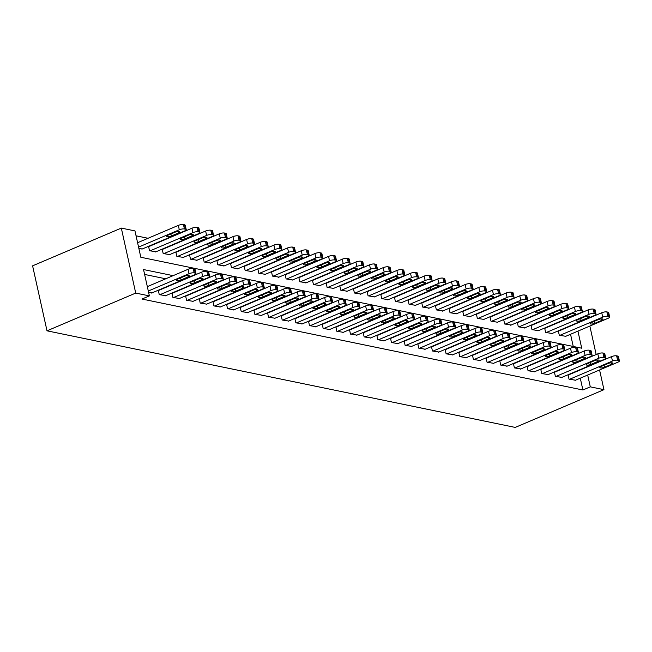 <?xml version="1.0" encoding="UTF-8"?>
<svg xmlns="http://www.w3.org/2000/svg" width="652" height="652" viewBox="0 0 652 652"><rect width="100%" height="100%" fill="white"/><g stroke="black" fill="none" stroke-linecap="round" stroke-linejoin="round"><path stroke-width="0.98" d="M578.267 322.357L578.862 322.471M577.933 331.126L581.723 348.209L140.816 257.255L134.972 230.906L121.313 228.094L32.6 265.837L47.009 330.825L515.235 427.419L603.948 389.668L590.288 386.848L587.672 375.039M557.81 322.805L557.216 322.683M544.151 319.985L543.556 319.863M530.492 317.165L529.897 317.043M516.832 314.354L516.245 314.231M503.173 311.534L502.586 311.411M489.513 308.714L488.927 308.592M475.854 305.894L475.267 305.78M462.195 303.082L461.608 302.96M448.535 300.262L447.948 300.14M434.876 297.442L434.289 297.32M421.216 294.631L420.63 294.508M407.557 291.811L406.97 291.688M393.898 288.991L393.311 288.869M380.238 286.171L379.651 286.049M366.579 283.359L365.992 283.237M352.928 280.539L352.333 280.417M339.268 277.719L338.673 277.597M325.609 274.899L325.014 274.785M311.949 272.088L311.354 271.965M298.29 269.268L297.695 269.146M284.631 266.448L284.036 266.326M270.971 263.636L270.376 263.514M257.312 260.816L256.725 260.694M243.652 257.996L243.066 257.874M229.993 255.177L229.406 255.062M216.334 252.365L215.747 252.242M202.674 249.545L202.087 249.423M189.015 246.725L188.428 246.603M175.355 243.913L174.769 243.791M161.696 241.093L161.109 240.971M148.037 238.273L136.056 235.804M573.247 346.457L570.541 334.272M138.876 248.534L142.348 248.95M149.096 246.456L148.55 246.342L149.528 250.735L156.007 251.77M162.755 249.268L162.209 249.162L163.179 253.547L169.667 254.59M176.415 252.088L175.869 251.974L176.839 256.366L183.326 257.401M190.074 254.908L189.528 254.793L190.498 259.186L196.985 260.221M203.734 257.727L203.188 257.613L204.157 262.006L210.645 263.041M217.393 260.539L216.847 260.433L217.817 264.818L224.304 265.861M231.052 263.359L230.506 263.245L231.476 267.638L237.964 268.673M244.712 266.179L244.166 266.065L245.136 270.458L251.623 271.493M258.371 268.999L257.825 268.885L258.795 273.269L265.282 274.313M272.031 271.811L271.485 271.697L272.454 276.089L278.942 277.124M285.69 274.631L285.144 274.516L286.114 278.909L292.601 279.944M299.349 277.45L298.803 277.336L299.773 281.729L306.261 282.764M313.009 280.262L312.455 280.156L313.433 284.541L319.92 285.584M326.66 283.082L326.114 282.968L327.092 287.361L333.579 288.396M340.32 285.902L339.773 285.788L340.752 290.181L347.239 291.216M353.979 288.722L353.433 288.608L354.411 293.001L360.898 294.036M367.638 291.534L367.092 291.42L368.07 295.812L374.558 296.856M381.298 294.354L380.752 294.239L381.73 298.632L388.217 299.667M394.957 297.173L394.411 297.059L395.389 301.452L401.868 302.487M408.617 299.985L408.07 299.879L409.048 304.264L415.528 305.307M422.276 302.805L421.73 302.691L422.7 307.084L429.187 308.119M435.935 305.625L435.389 305.511L436.359 309.904L442.847 310.939M449.595 308.445L449.049 308.331L450.019 312.724L456.506 313.759M463.254 311.257L462.708 311.151L463.678 315.535L470.165 316.579M476.914 314.077L476.367 313.962L477.337 318.355L483.825 319.39M490.573 316.896L490.027 316.782L490.997 321.175L497.484 322.21M504.232 319.716L503.686 319.602L504.656 323.987L511.144 325.03M517.892 322.528L517.346 322.414L518.316 326.807L524.803 327.842M531.551 325.348L531.005 325.234L531.975 329.627L538.462 330.662M545.211 328.168L544.664 328.054L545.634 332.447L552.122 333.482M558.87 330.98L558.324 330.874L559.294 335.258L565.781 336.302M173.122 275.649L143.538 269.553L149.381 295.894L141.989 299.04L582.896 389.994L580.28 378.184M575.504 363.327L574.909 363.205M561.845 360.507L561.25 360.385M548.185 357.695L547.59 357.573M534.526 354.875L533.931 354.753M520.866 352.056L520.28 351.933M507.207 349.236L506.62 349.122M493.548 346.424L492.961 346.302M479.888 343.604L479.301 343.482M466.229 340.784L465.642 340.662M452.569 337.972L451.983 337.85M438.91 335.152L438.323 335.03M425.251 332.333L424.664 332.21M411.591 329.513L411.005 329.39M397.932 326.701L397.345 326.579M384.272 323.881L383.686 323.759M370.613 321.061L370.026 320.939M356.962 318.249L356.367 318.127M343.302 315.429L342.707 315.307M329.643 312.61L329.048 312.487M315.984 309.79L315.389 309.667M302.324 306.978L301.729 306.856M288.665 304.158L288.07 304.036M275.005 301.338L274.41 301.216M261.346 298.518L260.759 298.404M247.687 295.706L247.1 295.584M234.027 292.887L233.44 292.764M220.368 290.067L219.781 289.944M206.708 287.255L206.122 287.133M193.049 284.435L192.462 284.313M179.39 281.615L178.803 281.493M165.73 278.795L144.622 274.443M148.615 292.446L152.087 292.862M158.835 290.368L158.289 290.254L159.259 294.647L165.747 295.682M172.495 293.18L171.949 293.074L172.919 297.459L179.406 298.502M186.146 296L185.6 295.886L186.578 300.279L193.065 301.314M199.805 298.82L199.259 298.706L200.237 303.098L206.725 304.134M213.465 301.632L212.919 301.526L213.897 305.91L220.384 306.953M227.124 304.451L226.578 304.337L227.556 308.73L234.044 309.765M240.784 307.271L240.238 307.157L241.216 311.55L247.703 312.585M254.443 310.091L253.897 309.977L254.875 314.37L261.362 315.405M268.102 312.903L267.556 312.797L268.534 317.182L275.014 318.225M281.762 315.723L281.216 315.609L282.194 320.002L288.673 321.037M295.421 318.543L294.875 318.429L295.845 322.822L302.332 323.857M309.081 321.363L308.535 321.249L309.504 325.641L315.992 326.676M322.74 324.174L322.194 324.06L323.164 328.453L329.651 329.488M336.399 326.994L335.853 326.88L336.823 331.273L343.311 332.308M350.059 329.814L349.513 329.7L350.483 334.093L356.97 335.128M363.718 332.626L363.172 332.52L364.142 336.905L370.629 337.948M377.378 335.446L376.832 335.332L377.801 339.725L384.289 340.76M391.037 338.266L390.491 338.152L391.461 342.544L397.948 343.58M404.696 341.086L404.15 340.972L405.12 345.364L411.608 346.399M418.356 343.897L417.81 343.783L418.78 348.176L425.267 349.219M432.015 346.717L431.469 346.603L432.439 350.996L438.926 352.031M445.666 349.537L445.12 349.423L446.098 353.816L452.586 354.851M459.326 352.349L458.78 352.243L459.758 356.628L466.245 357.671M472.985 355.169L472.439 355.055L473.417 359.448L479.905 360.483M486.645 357.989L486.099 357.875L487.077 362.267L493.564 363.303M500.304 360.809L499.758 360.695L500.736 365.087L507.223 366.122M513.963 363.62L513.417 363.514L514.395 367.899L520.883 368.942M527.623 366.44L527.077 366.326L528.055 370.719L534.534 371.754M541.282 369.26L540.736 369.146L541.714 373.539L548.193 374.574M554.942 372.08L554.396 371.966L555.365 376.359L561.853 377.394M568.601 374.892L568.055 374.778L569.025 379.171L575.512 380.206M582.896 389.994L590.288 386.848M149.381 295.894L135.722 293.082L47.009 330.825M603.948 389.668L599.579 369.969M596.164 354.533L589.848 326.057M121.313 228.094L135.722 293.082M582.896 360.181L582.301 360.059M569.237 357.361L568.642 357.239M555.577 354.549L554.991 354.427M541.918 351.73L541.331 351.607M528.259 348.91L527.672 348.787M514.599 346.09L514.012 345.976M500.94 343.278L500.353 343.156M487.28 340.458L486.694 340.336M473.621 337.638L473.034 337.516M459.962 334.826L459.375 334.704M446.302 332.007L445.715 331.884M432.643 329.187L432.056 329.064M418.983 326.367L418.397 326.244M405.324 323.555L404.737 323.433M391.673 320.735L391.078 320.613M378.013 317.915L377.418 317.793M364.354 315.103L363.759 314.981M350.695 312.284L350.1 312.161M337.035 309.464L336.44 309.341M323.376 306.644L322.781 306.522M309.716 303.832L309.121 303.71M296.057 301.012L295.47 300.89M282.397 298.192L281.811 298.07M268.738 295.372L268.151 295.258M255.079 292.561L254.492 292.438M241.419 289.741L240.832 289.618M227.76 286.921L227.173 286.798M214.1 284.109L213.514 283.987M200.441 281.289L199.854 281.167M186.782 278.469L186.195 278.347M148.297 291.02L189.023 273.693A3.757 1.084 167.5 0 1 194.166 272.886L195.258 273.106A3.757 1.084 167.5 0 1 195.975 273.555A3.757 1.084 167.5 0 1 194.492 274.818L151.606 293.066M195.975 273.555L194.997 269.162A3.757 1.084 -12.5 0 0 194.288 268.722L193.196 268.494A3.757 1.084 -12.5 0 0 188.053 269.3L147.328 286.635M184.687 276.163A3.007 0.872 -12.5 0 1 187.67 275.462A3.007 0.872 -12.5 0 1 189.365 275.869A3.007 0.872 -12.5 0 1 188.183 276.88L181.085 279.904A3.007 0.872 -12.5 0 1 178.094 280.596A3.007 0.872 -12.5 0 1 176.399 280.189A3.007 0.872 -12.5 0 1 177.588 279.178L184.687 276.163M138.566 247.108L179.292 229.781A3.757 1.084 167.5 0 1 184.434 228.974L185.527 229.202A3.757 1.084 167.5 0 1 186.236 229.643A3.757 1.084 167.5 0 1 184.752 230.906L141.875 249.154M137.588 242.723L178.314 225.388A3.757 1.084 -12.5 0 1 183.456 224.581L184.549 224.81A3.757 1.084 -12.5 0 1 185.266 225.25L186.236 229.643M174.948 232.251L167.849 235.266A3.007 0.872 167.5 0 0 166.667 236.285A3.007 0.872 167.5 0 0 168.363 236.684A3.007 0.872 167.5 0 0 171.354 235.991L178.444 232.968A3.007 0.872 167.5 0 0 179.634 231.957A3.007 0.872 167.5 0 0 177.939 231.55A3.007 0.872 167.5 0 0 174.948 232.251M159.805 294.753L202.682 276.513A3.757 1.084 167.5 0 1 207.825 275.706L208.917 275.926A3.757 1.084 167.5 0 1 209.634 276.375A3.757 1.084 167.5 0 1 208.143 277.638L165.266 295.886M209.634 276.375L208.656 271.982A3.757 1.084 -12.5 0 0 207.947 271.534L206.855 271.313A3.757 1.084 -12.5 0 0 201.712 272.12L158.355 290.564M198.347 278.974A3.007 0.872 -12.5 0 1 201.329 278.282A3.007 0.872 -12.5 0 1 203.025 278.689A3.007 0.872 -12.5 0 1 201.843 279.7L194.744 282.715A3.007 0.872 -12.5 0 1 191.753 283.416A3.007 0.872 -12.5 0 1 190.058 283.009A3.007 0.872 -12.5 0 1 191.248 281.998L198.347 278.974M173.465 297.573L216.342 279.325A3.757 1.084 167.5 0 1 221.484 278.518L222.577 278.746A3.757 1.084 167.5 0 1 223.294 279.195A3.757 1.084 167.5 0 1 221.802 280.458L178.925 298.697M223.294 279.195L222.316 274.802A3.757 1.084 -12.5 0 0 221.607 274.353L220.515 274.125A3.757 1.084 -12.5 0 0 215.372 274.94L172.014 293.384M212.006 281.794A3.007 0.872 -12.5 0 1 214.989 281.102A3.007 0.872 -12.5 0 1 216.684 281.509A3.007 0.872 -12.5 0 1 215.502 282.52L208.404 285.535A3.007 0.872 -12.5 0 1 205.413 286.236A3.007 0.872 -12.5 0 1 203.717 285.829A3.007 0.872 -12.5 0 1 204.907 284.818L212.006 281.794M187.124 300.393L230.001 282.145A3.757 1.084 167.5 0 1 235.144 281.338L236.236 281.566A3.757 1.084 167.5 0 1 236.945 282.006A3.757 1.084 167.5 0 1 235.462 283.27L192.584 301.517M236.945 282.006L235.975 277.613A3.757 1.084 -12.5 0 0 235.266 277.173L234.174 276.945A3.757 1.084 -12.5 0 0 229.031 277.752L185.673 296.204M225.665 284.614A3.007 0.872 -12.5 0 1 228.648 283.913A3.007 0.872 -12.5 0 1 230.343 284.321A3.007 0.872 -12.5 0 1 229.162 285.332L222.063 288.355A3.007 0.872 -12.5 0 1 219.072 289.048A3.007 0.872 -12.5 0 1 217.377 288.649A3.007 0.872 -12.5 0 1 218.567 287.63L225.665 284.614M150.074 250.849L192.951 232.601A3.757 1.084 167.5 0 1 198.094 231.794L199.186 232.014A3.757 1.084 167.5 0 1 199.895 232.462A3.757 1.084 167.5 0 1 198.412 233.726L155.535 251.974M148.623 246.66L191.973 228.208A3.757 1.084 -12.5 0 1 197.116 227.401L198.208 227.63A3.757 1.084 -12.5 0 1 198.925 228.07L199.895 232.462M188.607 235.07L181.509 238.086A3.007 0.872 167.5 0 0 180.327 239.097A3.007 0.872 167.5 0 0 182.022 239.504A3.007 0.872 167.5 0 0 185.005 238.811L192.104 235.788A3.007 0.872 167.5 0 0 193.294 234.777A3.007 0.872 167.5 0 0 191.598 234.37A3.007 0.872 167.5 0 0 188.607 235.07M163.733 253.661L206.611 235.421A3.757 1.084 167.5 0 1 211.753 234.606L212.845 234.834A3.757 1.084 167.5 0 1 213.554 235.282A3.757 1.084 167.5 0 1 212.071 236.546L169.194 254.793M162.283 249.471L205.633 231.028A3.757 1.084 -12.5 0 1 210.775 230.221L211.867 230.441A3.757 1.084 -12.5 0 1 212.585 230.889L213.554 235.282M202.267 237.882L195.168 240.906A3.007 0.872 167.5 0 0 193.986 241.916A3.007 0.872 167.5 0 0 195.681 242.324A3.007 0.872 167.5 0 0 198.664 241.623L205.763 238.608A3.007 0.872 167.5 0 0 206.953 237.597A3.007 0.872 167.5 0 0 205.258 237.189A3.007 0.872 167.5 0 0 202.267 237.882M177.385 256.48L220.27 238.233A3.757 1.084 167.5 0 1 225.413 237.426L226.505 237.654A3.757 1.084 167.5 0 1 227.214 238.094A3.757 1.084 167.5 0 1 225.731 239.365L182.853 257.605M175.942 252.291L219.292 233.84A3.757 1.084 -12.5 0 1 224.435 233.033L225.527 233.261A3.757 1.084 -12.5 0 1 226.244 233.709L227.214 238.094M215.926 240.702L208.827 243.726A3.007 0.872 167.5 0 0 207.646 244.736A3.007 0.872 167.5 0 0 209.341 245.136A3.007 0.872 167.5 0 0 212.324 244.443L219.422 241.427A3.007 0.872 167.5 0 0 220.612 240.409A3.007 0.872 167.5 0 0 218.917 240.009A3.007 0.872 167.5 0 0 215.926 240.702M200.783 303.213L243.661 284.965A3.757 1.084 167.5 0 1 248.803 284.158L249.895 284.378A3.757 1.084 167.5 0 1 250.604 284.826A3.757 1.084 167.5 0 1 249.121 286.089L206.244 304.337M250.604 284.826L249.635 280.433A3.757 1.084 -12.5 0 0 248.925 279.993L247.825 279.765A3.757 1.084 -12.5 0 0 242.691 280.572L199.333 299.023M239.325 287.434A3.007 0.872 -12.5 0 1 242.308 286.733A3.007 0.872 -12.5 0 1 244.003 287.141A3.007 0.872 -12.5 0 1 242.821 288.151L235.722 291.175A3.007 0.872 -12.5 0 1 232.731 291.868A3.007 0.872 -12.5 0 1 231.036 291.46A3.007 0.872 -12.5 0 1 232.226 290.45L239.325 287.434M191.044 259.3L233.921 241.053A3.757 1.084 167.5 0 1 239.064 240.246L240.164 240.474A3.757 1.084 167.5 0 1 240.873 240.914A3.757 1.084 167.5 0 1 239.39 242.177L196.513 260.425M189.602 255.111L232.951 236.66A3.757 1.084 -12.5 0 1 238.094 235.853L239.186 236.081A3.757 1.084 -12.5 0 1 239.903 236.521L240.873 240.914M229.585 243.522L222.487 246.537A3.007 0.872 167.5 0 0 221.305 247.548A3.007 0.872 167.5 0 0 223 247.956A3.007 0.872 167.5 0 0 225.983 247.263L233.082 244.239A3.007 0.872 167.5 0 0 234.272 243.229A3.007 0.872 167.5 0 0 232.577 242.821A3.007 0.872 167.5 0 0 229.585 243.522M214.443 306.024L257.32 287.785A3.757 1.084 167.5 0 1 262.463 286.97L263.555 287.198A3.757 1.084 167.5 0 1 264.264 287.646A3.757 1.084 167.5 0 1 262.78 288.909L219.903 307.157M264.264 287.646L263.294 283.253A3.757 1.084 -12.5 0 0 262.585 282.805L261.485 282.585A3.757 1.084 -12.5 0 0 256.342 283.392L212.992 301.835M252.976 290.246A3.007 0.872 -12.5 0 1 255.967 289.553A3.007 0.872 -12.5 0 1 257.662 289.961A3.007 0.872 -12.5 0 1 256.48 290.971L249.382 293.987A3.007 0.872 -12.5 0 1 246.391 294.688A3.007 0.872 -12.5 0 1 244.696 294.28A3.007 0.872 -12.5 0 1 245.885 293.27L252.976 290.246M204.704 262.112L247.581 243.872A3.757 1.084 167.5 0 1 252.723 243.066L253.815 243.286A3.757 1.084 167.5 0 1 254.533 243.734A3.757 1.084 167.5 0 1 253.049 244.997L210.172 263.245M203.253 257.931L246.611 239.48A3.757 1.084 -12.5 0 1 251.753 238.673L252.846 238.893A3.757 1.084 -12.5 0 1 253.555 239.341L254.533 243.734M243.245 246.334L236.146 249.357A3.007 0.872 167.5 0 0 234.964 250.368A3.007 0.872 167.5 0 0 236.66 250.775A3.007 0.872 167.5 0 0 239.643 250.083L246.741 247.059A3.007 0.872 167.5 0 0 247.931 246.048A3.007 0.872 167.5 0 0 246.236 245.641A3.007 0.872 167.5 0 0 243.245 246.334M228.102 308.844L270.979 290.596A3.757 1.084 167.5 0 1 276.122 289.79L277.214 290.018A3.757 1.084 167.5 0 1 277.923 290.458A3.757 1.084 167.5 0 1 276.44 291.729L233.563 309.969M277.923 290.458L276.953 286.073A3.757 1.084 -12.5 0 0 276.236 285.625L275.144 285.397A3.757 1.084 -12.5 0 0 270.001 286.204L226.651 304.655M266.635 293.066A3.007 0.872 -12.5 0 1 269.626 292.373A3.007 0.872 -12.5 0 1 271.322 292.772A3.007 0.872 -12.5 0 1 270.132 293.791L263.041 296.807A3.007 0.872 -12.5 0 1 260.05 297.499A3.007 0.872 -12.5 0 1 258.355 297.1A3.007 0.872 -12.5 0 1 259.545 296.089L266.635 293.066M241.762 311.664L284.639 293.416A3.757 1.084 167.5 0 1 289.781 292.609L290.873 292.838A3.757 1.084 167.5 0 1 291.583 293.278A3.757 1.084 167.5 0 1 290.099 294.541L247.222 312.789M291.583 293.278L290.613 288.885A3.757 1.084 -12.5 0 0 289.895 288.445L288.803 288.217A3.757 1.084 -12.5 0 0 283.661 289.023L240.311 307.475M280.295 295.886A3.007 0.872 -12.5 0 1 283.286 295.185A3.007 0.872 -12.5 0 1 284.981 295.592A3.007 0.872 -12.5 0 1 283.791 296.603L276.701 299.627A3.007 0.872 -12.5 0 1 273.71 300.319A3.007 0.872 -12.5 0 1 272.014 299.912A3.007 0.872 -12.5 0 1 273.204 298.901L280.295 295.886M255.421 314.476L298.298 296.236A3.757 1.084 167.5 0 1 303.441 295.429L304.533 295.649A3.757 1.084 167.5 0 1 305.242 296.098A3.757 1.084 167.5 0 1 303.759 297.361L260.882 315.609M305.242 296.098L304.272 291.705A3.757 1.084 -12.5 0 0 303.555 291.257L302.463 291.036A3.757 1.084 -12.5 0 0 297.32 291.843L253.97 310.295M293.954 298.697A3.007 0.872 -12.5 0 1 296.945 298.005A3.007 0.872 -12.5 0 1 298.64 298.412A3.007 0.872 -12.5 0 1 297.451 299.423L290.36 302.447A3.007 0.872 -12.5 0 1 287.369 303.139A3.007 0.872 -12.5 0 1 285.674 302.732A3.007 0.872 -12.5 0 1 286.864 301.721L293.954 298.697M269.08 317.296L311.958 299.048A3.757 1.084 167.5 0 1 317.1 298.241L318.192 298.469A3.757 1.084 167.5 0 1 318.901 298.918A3.757 1.084 167.5 0 1 317.418 300.181L274.541 318.42M318.901 298.918L317.931 294.525A3.757 1.084 -12.5 0 0 317.214 294.076L316.122 293.856A3.757 1.084 -12.5 0 0 310.98 294.663L267.63 313.107M307.614 301.517A3.007 0.872 -12.5 0 1 310.605 300.825A3.007 0.872 -12.5 0 1 312.3 301.232A3.007 0.872 -12.5 0 1 311.11 302.243L304.019 305.258A3.007 0.872 -12.5 0 1 301.028 305.959A3.007 0.872 -12.5 0 1 299.333 305.552A3.007 0.872 -12.5 0 1 300.515 304.541L307.614 301.517M218.363 264.932L261.24 246.684A3.757 1.084 167.5 0 1 266.383 245.877L267.475 246.106A3.757 1.084 167.5 0 1 268.192 246.554A3.757 1.084 167.5 0 1 266.709 247.817L223.832 266.057M216.912 260.743L260.27 242.299A3.757 1.084 -12.5 0 1 265.413 241.493L266.505 241.713A3.757 1.084 -12.5 0 1 267.214 242.161L268.192 246.554M256.904 249.154L249.806 252.177A3.007 0.872 167.5 0 0 248.616 253.188A3.007 0.872 167.5 0 0 250.319 253.595A3.007 0.872 167.5 0 0 253.302 252.894L260.401 249.879A3.007 0.872 167.5 0 0 261.591 248.868A3.007 0.872 167.5 0 0 259.895 248.461A3.007 0.872 167.5 0 0 256.904 249.154M232.022 267.752L274.899 249.504A3.757 1.084 167.5 0 1 280.042 248.697L281.134 248.925A3.757 1.084 167.5 0 1 281.851 249.366A3.757 1.084 167.5 0 1 280.368 250.629L237.491 268.877M230.572 263.563L273.93 245.111A3.757 1.084 -12.5 0 1 279.072 244.304L280.164 244.533A3.757 1.084 -12.5 0 1 280.873 244.973L281.851 249.366M270.564 251.974L263.465 254.989A3.007 0.872 167.5 0 0 262.275 256.008A3.007 0.872 167.5 0 0 263.97 256.407A3.007 0.872 167.5 0 0 266.961 255.714L274.06 252.691A3.007 0.872 167.5 0 0 275.25 251.68A3.007 0.872 167.5 0 0 273.555 251.281A3.007 0.872 167.5 0 0 270.564 251.974M245.682 270.572L288.559 252.324A3.757 1.084 167.5 0 1 293.702 251.517L294.794 251.737A3.757 1.084 167.5 0 1 295.511 252.185A3.757 1.084 167.5 0 1 294.028 253.449L251.15 271.697M244.231 266.383L287.589 247.931A3.757 1.084 -12.5 0 1 292.732 247.124L293.824 247.352A3.757 1.084 -12.5 0 1 294.533 247.793L295.511 252.185M284.223 254.793L277.124 257.809A3.007 0.872 167.5 0 0 275.935 258.82A3.007 0.872 167.5 0 0 277.63 259.227A3.007 0.872 167.5 0 0 280.621 258.534L287.719 255.511A3.007 0.872 167.5 0 0 288.909 254.5A3.007 0.872 167.5 0 0 287.214 254.093A3.007 0.872 167.5 0 0 284.223 254.793M259.341 273.384L302.218 255.144A3.757 1.084 167.5 0 1 307.361 254.329L308.453 254.557A3.757 1.084 167.5 0 1 309.17 255.005A3.757 1.084 167.5 0 1 307.687 256.269L264.81 274.516M257.89 269.195L301.248 250.751A3.757 1.084 -12.5 0 1 306.391 249.944L307.483 250.164A3.757 1.084 -12.5 0 1 308.192 250.612L309.17 255.005M297.882 257.605L290.784 260.629A3.007 0.872 167.5 0 0 289.594 261.639A3.007 0.872 167.5 0 0 291.289 262.047A3.007 0.872 167.5 0 0 294.28 261.346L301.379 258.331A3.007 0.872 167.5 0 0 302.569 257.32A3.007 0.872 167.5 0 0 300.865 256.912A3.007 0.872 167.5 0 0 297.882 257.605M282.74 320.116L325.617 301.868A3.757 1.084 167.5 0 1 330.76 301.061L331.852 301.289A3.757 1.084 167.5 0 1 332.561 301.729A3.757 1.084 167.5 0 1 331.077 302.993L288.2 321.24M332.561 301.729L331.591 297.336A3.757 1.084 -12.5 0 0 330.874 296.896L329.782 296.668A3.757 1.084 -12.5 0 0 324.639 297.475L281.289 315.927M321.273 304.337A3.007 0.872 -12.5 0 1 324.264 303.645A3.007 0.872 -12.5 0 1 325.959 304.044A3.007 0.872 -12.5 0 1 324.769 305.054L317.671 308.078A3.007 0.872 -12.5 0 1 314.688 308.771A3.007 0.872 -12.5 0 1 312.993 308.372A3.007 0.872 -12.5 0 1 314.174 307.353L321.273 304.337M273.001 276.203L315.878 257.956A3.757 1.084 167.5 0 1 321.02 257.149L322.112 257.377A3.757 1.084 167.5 0 1 322.83 257.817A3.757 1.084 167.5 0 1 321.346 259.088L278.461 277.328M271.55 272.014L314.908 253.563A3.757 1.084 -12.5 0 1 320.05 252.756L321.143 252.984A3.757 1.084 -12.5 0 1 321.852 253.432L322.83 257.817M311.542 260.425L304.443 263.449A3.007 0.872 167.5 0 0 303.253 264.459A3.007 0.872 167.5 0 0 304.949 264.867A3.007 0.872 167.5 0 0 307.94 264.166L315.038 261.15A3.007 0.872 167.5 0 0 316.22 260.132A3.007 0.872 167.5 0 0 314.525 259.732A3.007 0.872 167.5 0 0 311.542 260.425M296.399 322.936L339.276 304.688A3.757 1.084 167.5 0 1 344.419 303.881L345.511 304.101A3.757 1.084 167.5 0 1 346.22 304.549A3.757 1.084 167.5 0 1 344.737 305.812L301.86 324.06M346.22 304.549L345.25 300.156A3.757 1.084 -12.5 0 0 344.533 299.716L343.441 299.488A3.757 1.084 -12.5 0 0 338.298 300.295L294.948 318.747M334.932 307.157A3.007 0.872 -12.5 0 1 337.923 306.456A3.007 0.872 -12.5 0 1 339.619 306.864A3.007 0.872 -12.5 0 1 338.429 307.874L331.33 310.898A3.007 0.872 -12.5 0 1 328.347 311.591A3.007 0.872 -12.5 0 1 326.652 311.183A3.007 0.872 -12.5 0 1 327.834 310.173L334.932 307.157M286.66 279.023L329.537 260.776A3.757 1.084 167.5 0 1 334.68 259.969L335.772 260.197A3.757 1.084 167.5 0 1 336.489 260.637A3.757 1.084 167.5 0 1 335.006 261.9L292.12 280.148M285.209 274.834L328.567 256.383A3.757 1.084 -12.5 0 1 333.71 255.576L334.802 255.804A3.757 1.084 -12.5 0 1 335.511 256.244L336.489 260.637M325.201 263.245L318.103 266.26A3.007 0.872 167.5 0 0 316.913 267.271A3.007 0.872 167.5 0 0 318.608 267.679A3.007 0.872 167.5 0 0 321.599 266.986L328.698 263.962A3.007 0.872 167.5 0 0 329.879 262.952A3.007 0.872 167.5 0 0 328.184 262.544A3.007 0.872 167.5 0 0 325.201 263.245M310.05 325.747L352.936 307.508A3.757 1.084 167.5 0 1 358.078 306.693L359.17 306.921A3.757 1.084 167.5 0 1 359.88 307.369A3.757 1.084 167.5 0 1 358.396 308.632L315.519 326.88M359.88 307.369L358.91 302.976A3.757 1.084 -12.5 0 0 358.192 302.528L357.1 302.308A3.757 1.084 -12.5 0 0 351.958 303.115L308.608 321.558M348.592 309.969A3.007 0.872 -12.5 0 1 351.583 309.276A3.007 0.872 -12.5 0 1 353.278 309.684A3.007 0.872 -12.5 0 1 352.088 310.694L344.989 313.71A3.007 0.872 -12.5 0 1 342.007 314.411A3.007 0.872 -12.5 0 1 340.311 314.003A3.007 0.872 -12.5 0 1 341.493 312.993L348.592 309.969M323.71 328.567L366.587 310.319A3.757 1.084 167.5 0 1 371.73 309.513L372.83 309.741A3.757 1.084 167.5 0 1 373.539 310.181A3.757 1.084 167.5 0 1 372.056 311.452L329.178 329.692M373.539 310.181L372.561 305.796A3.757 1.084 -12.5 0 0 371.852 305.348L370.76 305.12A3.757 1.084 -12.5 0 0 365.617 305.935L322.267 324.378M362.251 312.789A3.007 0.872 -12.5 0 1 365.242 312.096A3.007 0.872 -12.5 0 1 366.937 312.495A3.007 0.872 -12.5 0 1 365.748 313.514L358.649 316.53A3.007 0.872 -12.5 0 1 355.666 317.231A3.007 0.872 -12.5 0 1 353.971 316.823A3.007 0.872 -12.5 0 1 355.153 315.812L362.251 312.789M337.369 331.387L380.246 313.139A3.757 1.084 167.5 0 1 385.389 312.332L386.481 312.561A3.757 1.084 167.5 0 1 387.198 313.001A3.757 1.084 167.5 0 1 385.715 314.264L342.838 332.512M387.198 313.001L386.22 308.608A3.757 1.084 -12.5 0 0 385.511 308.168L384.419 307.94A3.757 1.084 -12.5 0 0 379.277 308.746L335.919 327.198M375.911 315.609A3.007 0.872 -12.5 0 1 378.902 314.908A3.007 0.872 -12.5 0 1 380.597 315.315A3.007 0.872 -12.5 0 1 379.407 316.326L372.308 319.35A3.007 0.872 -12.5 0 1 369.325 320.042A3.007 0.872 -12.5 0 1 367.63 319.635A3.007 0.872 -12.5 0 1 368.812 318.624L375.911 315.609M351.029 334.207L393.906 315.959A3.757 1.084 167.5 0 1 399.048 315.152L400.141 315.372A3.757 1.084 167.5 0 1 400.858 315.821A3.757 1.084 167.5 0 1 399.374 317.084L356.497 335.332M400.858 315.821L399.88 311.428A3.757 1.084 -12.5 0 0 399.171 310.988L398.079 310.76A3.757 1.084 -12.5 0 0 392.936 311.566L349.578 330.018M389.57 318.429A3.007 0.872 -12.5 0 1 392.561 317.728A3.007 0.872 -12.5 0 1 394.256 318.135A3.007 0.872 -12.5 0 1 393.066 319.146L385.968 322.169A3.007 0.872 -12.5 0 1 382.985 322.862A3.007 0.872 -12.5 0 1 381.281 322.455A3.007 0.872 -12.5 0 1 382.471 321.444L389.57 318.429M364.688 337.019L407.565 318.771A3.757 1.084 167.5 0 1 412.708 317.964L413.8 318.192A3.757 1.084 167.5 0 1 414.517 318.641A3.757 1.084 167.5 0 1 413.034 319.904L370.157 338.152M414.517 318.641L413.539 314.248A3.757 1.084 -12.5 0 0 412.83 313.799L411.738 313.579A3.757 1.084 -12.5 0 0 406.595 314.386L363.237 332.83M403.229 321.24A3.007 0.872 -12.5 0 1 406.22 320.548A3.007 0.872 -12.5 0 1 407.916 320.955A3.007 0.872 -12.5 0 1 406.726 321.966L399.627 324.981A3.007 0.872 -12.5 0 1 396.636 325.682A3.007 0.872 -12.5 0 1 394.941 325.275A3.007 0.872 -12.5 0 1 396.131 324.264L403.229 321.24M378.347 339.839L421.225 321.591A3.757 1.084 167.5 0 1 426.367 320.784L427.459 321.012A3.757 1.084 167.5 0 1 428.177 321.452A3.757 1.084 167.5 0 1 426.693 322.716L383.816 340.963M428.177 321.452L427.199 317.068A3.757 1.084 -12.5 0 0 426.489 316.619L425.397 316.391A3.757 1.084 -12.5 0 0 420.255 317.198L376.897 335.65M416.889 324.06A3.007 0.872 -12.5 0 1 419.88 323.368A3.007 0.872 -12.5 0 1 421.575 323.767A3.007 0.872 -12.5 0 1 420.385 324.777L413.286 327.801A3.007 0.872 -12.5 0 1 410.295 328.494A3.007 0.872 -12.5 0 1 408.6 328.095A3.007 0.872 -12.5 0 1 409.79 327.084L416.889 324.06M392.007 342.659L434.884 324.411A3.757 1.084 167.5 0 1 440.027 323.604L441.119 323.824A3.757 1.084 167.5 0 1 441.836 324.272A3.757 1.084 167.5 0 1 440.353 325.535L397.475 343.783M441.836 324.272L440.858 319.879A3.757 1.084 -12.5 0 0 440.149 319.439L439.057 319.211A3.757 1.084 -12.5 0 0 433.914 320.018L390.556 338.469M430.548 326.88A3.007 0.872 -12.5 0 1 433.531 326.179A3.007 0.872 -12.5 0 1 435.226 326.587A3.007 0.872 -12.5 0 1 434.045 327.597L426.946 330.621A3.007 0.872 -12.5 0 1 423.955 331.314A3.007 0.872 -12.5 0 1 422.26 330.906A3.007 0.872 -12.5 0 1 423.45 329.896L430.548 326.88M405.666 345.47L448.543 327.231A3.757 1.084 167.5 0 1 453.686 326.424L454.778 326.644A3.757 1.084 167.5 0 1 455.495 327.092A3.757 1.084 167.5 0 1 454.012 328.355L411.127 346.603M455.495 327.092L454.517 322.699A3.757 1.084 -12.5 0 0 453.808 322.251L452.716 322.031A3.757 1.084 -12.5 0 0 447.574 322.838L404.216 341.281M444.208 329.692A3.007 0.872 -12.5 0 1 447.19 328.999A3.007 0.872 -12.5 0 1 448.886 329.407A3.007 0.872 -12.5 0 1 447.704 330.417L440.605 333.433A3.007 0.872 -12.5 0 1 437.614 334.134A3.007 0.872 -12.5 0 1 435.919 333.726A3.007 0.872 -12.5 0 1 437.109 332.716L444.208 329.692M419.326 348.29L462.203 330.042A3.757 1.084 167.5 0 1 467.345 329.236L468.438 329.464A3.757 1.084 167.5 0 1 469.155 329.904A3.757 1.084 167.5 0 1 467.663 331.175L424.786 349.415M469.155 329.904L468.177 325.519A3.757 1.084 -12.5 0 0 467.468 325.071L466.376 324.843A3.757 1.084 -12.5 0 0 461.233 325.658L417.875 344.101M457.867 332.512A3.007 0.872 -12.5 0 1 460.85 331.819A3.007 0.872 -12.5 0 1 462.545 332.227A3.007 0.872 -12.5 0 1 461.363 333.237L454.265 336.253A3.007 0.872 -12.5 0 1 451.274 336.954A3.007 0.872 -12.5 0 1 449.578 336.546A3.007 0.872 -12.5 0 1 450.768 335.535L457.867 332.512M432.985 351.11L475.862 332.862A3.757 1.084 167.5 0 1 481.005 332.055L482.097 332.284A3.757 1.084 167.5 0 1 482.814 332.724A3.757 1.084 167.5 0 1 481.323 333.987L438.446 352.235M482.814 332.724L481.836 328.331A3.757 1.084 -12.5 0 0 481.127 327.891L480.035 327.663A3.757 1.084 -12.5 0 0 474.892 328.469L431.534 346.921M471.526 335.332A3.007 0.872 -12.5 0 1 474.509 334.631A3.007 0.872 -12.5 0 1 476.204 335.038A3.007 0.872 -12.5 0 1 475.023 336.049L467.924 339.073A3.007 0.872 -12.5 0 1 464.933 339.765A3.007 0.872 -12.5 0 1 463.238 339.366A3.007 0.872 -12.5 0 1 464.428 338.347L471.526 335.332M446.644 353.93L489.522 335.682A3.757 1.084 167.5 0 1 494.664 334.875L495.756 335.095A3.757 1.084 167.5 0 1 496.465 335.544A3.757 1.084 167.5 0 1 494.982 336.807L452.105 355.055M496.465 335.544L495.496 331.151A3.757 1.084 -12.5 0 0 494.786 330.711L493.694 330.482A3.757 1.084 -12.5 0 0 488.552 331.289L445.194 349.741M485.186 338.152A3.007 0.872 -12.5 0 1 488.169 337.451A3.007 0.872 -12.5 0 1 489.864 337.858A3.007 0.872 -12.5 0 1 488.682 338.869L481.583 341.892A3.007 0.872 -12.5 0 1 478.592 342.585A3.007 0.872 -12.5 0 1 476.897 342.178A3.007 0.872 -12.5 0 1 478.087 341.167L485.186 338.152M460.304 356.742L503.181 338.502A3.757 1.084 167.5 0 1 508.324 337.687L509.416 337.915A3.757 1.084 167.5 0 1 510.125 338.364A3.757 1.084 167.5 0 1 508.642 339.627L465.764 357.875M510.125 338.364L509.155 333.971A3.757 1.084 -12.5 0 0 508.446 333.522L507.346 333.302A3.757 1.084 -12.5 0 0 502.211 334.109L458.853 352.553M498.845 340.963A3.007 0.872 -12.5 0 1 501.828 340.271A3.007 0.872 -12.5 0 1 503.523 340.678A3.007 0.872 -12.5 0 1 502.342 341.689L495.243 344.704A3.007 0.872 -12.5 0 1 492.252 345.405A3.007 0.872 -12.5 0 1 490.557 344.998A3.007 0.872 -12.5 0 1 491.747 343.987L498.845 340.963M300.319 281.835L343.197 263.595A3.757 1.084 167.5 0 1 348.339 262.789L349.431 263.009A3.757 1.084 167.5 0 1 350.148 263.457A3.757 1.084 167.5 0 1 348.657 264.72L305.78 282.968M298.869 277.654L342.227 259.203A3.757 1.084 -12.5 0 1 347.369 258.396L348.461 258.624A3.757 1.084 -12.5 0 1 349.17 259.064L350.148 263.457M338.861 266.065L331.762 269.08A3.007 0.872 167.5 0 0 330.572 270.091A3.007 0.872 167.5 0 0 332.267 270.498A3.007 0.872 167.5 0 0 335.258 269.806L342.357 266.782A3.007 0.872 167.5 0 0 343.539 265.772A3.007 0.872 167.5 0 0 341.844 265.364A3.007 0.872 167.5 0 0 338.861 266.065M313.979 284.655L356.856 266.407A3.757 1.084 167.5 0 1 361.999 265.6L363.091 265.829A3.757 1.084 167.5 0 1 363.8 266.277A3.757 1.084 167.5 0 1 362.316 267.54L319.439 285.78M312.528 280.466L355.886 262.022A3.757 1.084 -12.5 0 1 361.029 261.216L362.121 261.436A3.757 1.084 -12.5 0 1 362.83 261.884L363.8 266.277M352.52 268.877L345.421 271.9A3.007 0.872 167.5 0 0 344.232 272.911A3.007 0.872 167.5 0 0 345.927 273.318A3.007 0.872 167.5 0 0 348.918 272.618L356.016 269.602A3.007 0.872 167.5 0 0 357.198 268.591A3.007 0.872 167.5 0 0 355.503 268.184A3.007 0.872 167.5 0 0 352.52 268.877M327.638 287.475L370.515 269.227A3.757 1.084 167.5 0 1 375.658 268.42L376.75 268.648A3.757 1.084 167.5 0 1 377.459 269.089A3.757 1.084 167.5 0 1 375.976 270.352L333.099 288.6M326.187 283.286L369.545 264.834A3.757 1.084 -12.5 0 1 374.688 264.027L375.78 264.256A3.757 1.084 -12.5 0 1 376.489 264.704L377.459 269.089M366.179 271.697L359.081 274.72A3.007 0.872 167.5 0 0 357.891 275.731A3.007 0.872 167.5 0 0 359.586 276.13A3.007 0.872 167.5 0 0 362.577 275.437L369.676 272.414A3.007 0.872 167.5 0 0 370.858 271.403A3.007 0.872 167.5 0 0 369.162 271.004A3.007 0.872 167.5 0 0 366.179 271.697M341.298 290.295L384.175 272.047A3.757 1.084 167.5 0 1 389.317 271.24L390.409 271.46A3.757 1.084 167.5 0 1 391.118 271.908A3.757 1.084 167.5 0 1 389.635 273.172L346.758 291.42M339.847 286.106L383.197 267.654A3.757 1.084 -12.5 0 1 388.339 266.847L389.44 267.075A3.757 1.084 -12.5 0 1 390.149 267.516L391.118 271.908M379.831 274.516L372.74 277.532A3.007 0.872 167.5 0 0 371.55 278.543A3.007 0.872 167.5 0 0 373.246 278.95A3.007 0.872 167.5 0 0 376.237 278.257L383.335 275.234A3.007 0.872 167.5 0 0 384.517 274.223A3.007 0.872 167.5 0 0 382.822 273.816A3.007 0.872 167.5 0 0 379.831 274.516M354.957 293.107L397.834 274.867A3.757 1.084 167.5 0 1 402.977 274.06L404.069 274.28A3.757 1.084 167.5 0 1 404.778 274.728A3.757 1.084 167.5 0 1 403.295 275.992L360.417 294.239M353.506 288.917L396.856 270.474A3.757 1.084 -12.5 0 1 401.999 269.667L403.091 269.887A3.757 1.084 -12.5 0 1 403.808 270.335L404.778 274.728M393.49 277.328L386.4 280.352A3.007 0.872 167.5 0 0 385.21 281.362A3.007 0.872 167.5 0 0 386.905 281.77A3.007 0.872 167.5 0 0 389.896 281.069L396.986 278.054A3.007 0.872 167.5 0 0 398.176 277.043A3.007 0.872 167.5 0 0 396.481 276.635A3.007 0.872 167.5 0 0 393.49 277.328M368.616 295.926L411.493 277.679A3.757 1.084 167.5 0 1 416.636 276.872L417.728 277.1A3.757 1.084 167.5 0 1 418.437 277.54A3.757 1.084 167.5 0 1 416.954 278.812L374.077 297.051M367.166 291.737L410.515 273.294A3.757 1.084 -12.5 0 1 415.658 272.479L416.75 272.707A3.757 1.084 -12.5 0 1 417.467 273.155L418.437 277.54M407.15 280.148L400.059 283.172A3.007 0.872 167.5 0 0 398.869 284.182A3.007 0.872 167.5 0 0 400.564 284.59A3.007 0.872 167.5 0 0 403.555 283.889L410.646 280.873A3.007 0.872 167.5 0 0 411.836 279.863A3.007 0.872 167.5 0 0 410.141 279.455A3.007 0.872 167.5 0 0 407.15 280.148M382.276 298.746L425.153 280.499A3.757 1.084 167.5 0 1 430.296 279.692L431.388 279.92A3.757 1.084 167.5 0 1 432.097 280.36A3.757 1.084 167.5 0 1 430.613 281.623L387.736 299.871M380.825 294.557L424.175 276.106A3.757 1.084 -12.5 0 1 429.318 275.299L430.41 275.527A3.757 1.084 -12.5 0 1 431.127 275.967L432.097 280.36M420.809 282.968L413.718 285.983A3.007 0.872 167.5 0 0 412.529 287.002A3.007 0.872 167.5 0 0 414.224 287.402A3.007 0.872 167.5 0 0 417.215 286.709L424.305 283.685A3.007 0.872 167.5 0 0 425.495 282.675A3.007 0.872 167.5 0 0 423.8 282.267A3.007 0.872 167.5 0 0 420.809 282.968M395.935 301.566L438.812 283.318A3.757 1.084 167.5 0 1 443.955 282.512L445.047 282.732A3.757 1.084 167.5 0 1 445.756 283.18A3.757 1.084 167.5 0 1 444.273 284.443L401.396 302.691M394.484 297.377L437.834 278.926A3.757 1.084 -12.5 0 1 442.977 278.119L444.069 278.347A3.757 1.084 -12.5 0 1 444.786 278.787L445.756 283.18M434.468 285.788L427.37 288.803A3.007 0.872 167.5 0 0 426.188 289.814A3.007 0.872 167.5 0 0 427.883 290.221A3.007 0.872 167.5 0 0 430.874 289.529L437.965 286.505A3.007 0.872 167.5 0 0 439.155 285.495A3.007 0.872 167.5 0 0 437.459 285.087A3.007 0.872 167.5 0 0 434.468 285.788M409.595 304.378L452.472 286.13A3.757 1.084 167.5 0 1 457.614 285.323L458.706 285.552A3.757 1.084 167.5 0 1 459.416 286A3.757 1.084 167.5 0 1 457.932 287.263L415.055 305.511M408.144 300.189L451.494 281.745A3.757 1.084 -12.5 0 1 456.636 280.939L457.728 281.159A3.757 1.084 -12.5 0 1 458.446 281.607L459.416 286M448.128 288.6L441.029 291.623A3.007 0.872 167.5 0 0 439.847 292.634A3.007 0.872 167.5 0 0 441.543 293.041A3.007 0.872 167.5 0 0 444.525 292.34L451.624 289.325A3.007 0.872 167.5 0 0 452.814 288.314A3.007 0.872 167.5 0 0 451.119 287.907A3.007 0.872 167.5 0 0 448.128 288.6M423.254 307.198L466.131 288.95A3.757 1.084 167.5 0 1 471.274 288.143L472.366 288.371A3.757 1.084 167.5 0 1 473.075 288.812A3.757 1.084 167.5 0 1 471.592 290.083L428.714 308.323M421.803 303.009L465.153 284.557A3.757 1.084 -12.5 0 1 470.296 283.75L471.388 283.979A3.757 1.084 -12.5 0 1 472.105 284.427L473.075 288.812M461.787 291.42L454.688 294.443A3.007 0.872 167.5 0 0 453.507 295.454A3.007 0.872 167.5 0 0 455.202 295.853A3.007 0.872 167.5 0 0 458.185 295.16L465.283 292.145A3.007 0.872 167.5 0 0 466.473 291.126A3.007 0.872 167.5 0 0 464.778 290.727A3.007 0.872 167.5 0 0 461.787 291.42M436.905 310.018L479.791 291.77A3.757 1.084 167.5 0 1 484.933 290.963L486.025 291.191A3.757 1.084 167.5 0 1 486.734 291.631A3.757 1.084 167.5 0 1 485.251 292.895L442.374 311.143M435.463 305.829L478.812 287.377A3.757 1.084 -12.5 0 1 483.955 286.57L485.047 286.798A3.757 1.084 -12.5 0 1 485.764 287.239L486.734 291.631M475.447 294.239L468.348 297.255A3.007 0.872 167.5 0 0 467.166 298.266A3.007 0.872 167.5 0 0 468.861 298.673A3.007 0.872 167.5 0 0 471.844 297.98L478.943 294.957A3.007 0.872 167.5 0 0 480.133 293.946A3.007 0.872 167.5 0 0 478.438 293.539A3.007 0.872 167.5 0 0 475.447 294.239M450.565 312.83L493.442 294.59A3.757 1.084 167.5 0 1 498.584 293.783L499.685 294.003A3.757 1.084 167.5 0 1 500.394 294.451A3.757 1.084 167.5 0 1 498.91 295.715L456.033 313.962M449.122 308.649L492.472 290.197A3.757 1.084 -12.5 0 1 497.615 289.39L498.707 289.61A3.757 1.084 -12.5 0 1 499.424 290.058L500.394 294.451M489.106 297.051L482.007 300.075A3.007 0.872 167.5 0 0 480.826 301.085A3.007 0.872 167.5 0 0 482.521 301.493A3.007 0.872 167.5 0 0 485.504 300.8L492.602 297.777A3.007 0.872 167.5 0 0 493.792 296.766A3.007 0.872 167.5 0 0 492.097 296.358A3.007 0.872 167.5 0 0 489.106 297.051M473.963 359.562L516.84 341.314A3.757 1.084 167.5 0 1 521.983 340.507L523.075 340.735A3.757 1.084 167.5 0 1 523.784 341.175A3.757 1.084 167.5 0 1 522.301 342.447L479.424 360.686M523.784 341.175L522.814 336.791A3.757 1.084 -12.5 0 0 522.105 336.342L521.005 336.114A3.757 1.084 -12.5 0 0 515.862 336.921L472.513 355.373M512.496 343.783A3.007 0.872 -12.5 0 1 515.487 343.091A3.007 0.872 -12.5 0 1 517.183 343.49A3.007 0.872 -12.5 0 1 516.001 344.509L508.902 347.524A3.007 0.872 -12.5 0 1 505.911 348.217A3.007 0.872 -12.5 0 1 504.216 347.818A3.007 0.872 -12.5 0 1 505.406 346.807L512.496 343.783M464.224 315.649L507.101 297.402A3.757 1.084 167.5 0 1 512.244 296.595L513.336 296.823A3.757 1.084 167.5 0 1 514.053 297.271A3.757 1.084 167.5 0 1 512.57 298.534L469.693 316.774M462.773 311.46L506.131 293.017A3.757 1.084 -12.5 0 1 511.274 292.21L512.366 292.43A3.757 1.084 -12.5 0 1 513.075 292.878L514.053 297.271M502.765 299.871L495.667 302.895A3.007 0.872 167.5 0 0 494.485 303.905A3.007 0.872 167.5 0 0 496.18 304.313A3.007 0.872 167.5 0 0 499.163 303.612L506.262 300.596A3.007 0.872 167.5 0 0 507.452 299.586A3.007 0.872 167.5 0 0 505.756 299.178A3.007 0.872 167.5 0 0 502.765 299.871M487.623 362.382L530.5 344.134A3.757 1.084 167.5 0 1 535.642 343.327L536.735 343.555A3.757 1.084 167.5 0 1 537.444 343.995A3.757 1.084 167.5 0 1 535.96 345.258L493.083 363.506M537.444 343.995L536.474 339.602A3.757 1.084 -12.5 0 0 535.757 339.162L534.664 338.934A3.757 1.084 -12.5 0 0 529.522 339.741L486.172 358.192M526.156 346.603A3.007 0.872 -12.5 0 1 529.147 345.902A3.007 0.872 -12.5 0 1 530.842 346.31A3.007 0.872 -12.5 0 1 529.652 347.32L522.562 350.344A3.007 0.872 -12.5 0 1 519.571 351.037A3.007 0.872 -12.5 0 1 517.875 350.629A3.007 0.872 -12.5 0 1 519.065 349.619L526.156 346.603M477.883 318.469L520.761 300.222A3.757 1.084 167.5 0 1 525.903 299.415L526.995 299.643A3.757 1.084 167.5 0 1 527.712 300.083A3.757 1.084 167.5 0 1 526.229 301.346L483.352 319.594M476.433 314.28L519.791 295.829A3.757 1.084 -12.5 0 1 524.933 295.022L526.025 295.25A3.757 1.084 -12.5 0 1 526.734 295.69L527.712 300.083M516.425 302.691L509.326 305.707A3.007 0.872 167.5 0 0 508.136 306.725A3.007 0.872 167.5 0 0 509.84 307.125A3.007 0.872 167.5 0 0 512.822 306.432L519.921 303.408A3.007 0.872 167.5 0 0 521.111 302.398A3.007 0.872 167.5 0 0 519.416 301.998A3.007 0.872 167.5 0 0 516.425 302.691M501.282 365.193L544.159 346.954A3.757 1.084 167.5 0 1 549.302 346.147L550.394 346.367A3.757 1.084 167.5 0 1 551.103 346.815A3.757 1.084 167.5 0 1 549.62 348.078L506.743 366.326M551.103 346.815L550.133 342.422A3.757 1.084 -12.5 0 0 549.416 341.974L548.324 341.754A3.757 1.084 -12.5 0 0 543.181 342.561L499.831 361.012M539.815 349.415A3.007 0.872 -12.5 0 1 542.806 348.722A3.007 0.872 -12.5 0 1 544.501 349.13A3.007 0.872 -12.5 0 1 543.312 350.14L536.221 353.164A3.007 0.872 -12.5 0 1 533.23 353.857A3.007 0.872 -12.5 0 1 531.535 353.449A3.007 0.872 -12.5 0 1 532.725 352.439L539.815 349.415M491.543 321.289L534.42 303.041A3.757 1.084 167.5 0 1 539.563 302.235L540.655 302.455A3.757 1.084 167.5 0 1 541.372 302.903A3.757 1.084 167.5 0 1 539.889 304.166L497.011 322.414M490.092 317.1L533.45 298.649A3.757 1.084 -12.5 0 1 538.593 297.842L539.685 298.07A3.757 1.084 -12.5 0 1 540.394 298.51L541.372 302.903M530.084 305.511L522.986 308.526A3.007 0.872 167.5 0 0 521.796 309.537A3.007 0.872 167.5 0 0 523.491 309.945A3.007 0.872 167.5 0 0 526.482 309.252L533.581 306.228A3.007 0.872 167.5 0 0 534.77 305.217A3.007 0.872 167.5 0 0 533.075 304.81A3.007 0.872 167.5 0 0 530.084 305.511M514.941 368.013L557.819 349.765A3.757 1.084 167.5 0 1 562.961 348.959L564.053 349.187A3.757 1.084 167.5 0 1 564.762 349.635A3.757 1.084 167.5 0 1 563.279 350.898L520.402 369.138M564.762 349.635L563.793 345.242A3.757 1.084 -12.5 0 0 563.075 344.794L561.983 344.574A3.757 1.084 -12.5 0 0 556.841 345.381L513.491 363.824M553.475 352.235A3.007 0.872 -12.5 0 1 556.466 351.542A3.007 0.872 -12.5 0 1 558.161 351.95A3.007 0.872 -12.5 0 1 556.971 352.96L549.88 355.976A3.007 0.872 -12.5 0 1 546.889 356.677A3.007 0.872 -12.5 0 1 545.194 356.269A3.007 0.872 -12.5 0 1 546.384 355.258L553.475 352.235M505.202 324.101L548.079 305.861A3.757 1.084 167.5 0 1 553.222 305.046L554.314 305.275A3.757 1.084 167.5 0 1 555.031 305.723A3.757 1.084 167.5 0 1 553.548 306.986L510.671 325.234M503.751 319.912L547.109 301.468A3.757 1.084 -12.5 0 1 552.252 300.662L553.344 300.882A3.757 1.084 -12.5 0 1 554.053 301.33L555.031 305.723M543.744 308.323L536.645 311.346A3.007 0.872 167.5 0 0 535.455 312.357A3.007 0.872 167.5 0 0 537.15 312.764A3.007 0.872 167.5 0 0 540.141 312.063L547.24 309.048A3.007 0.872 167.5 0 0 548.43 308.037A3.007 0.872 167.5 0 0 546.735 307.63A3.007 0.872 167.5 0 0 543.744 308.323M528.601 370.833L571.478 352.585A3.757 1.084 167.5 0 1 576.621 351.778L577.713 352.007A3.757 1.084 167.5 0 1 578.422 352.447A3.757 1.084 167.5 0 1 576.938 353.71L534.061 371.958M578.422 352.447L577.452 348.054A3.757 1.084 -12.5 0 0 576.735 347.614L575.643 347.386A3.757 1.084 -12.5 0 0 570.5 348.192L527.15 366.644M567.134 355.055A3.007 0.872 -12.5 0 1 570.125 354.362A3.007 0.872 -12.5 0 1 571.82 354.761A3.007 0.872 -12.5 0 1 570.63 355.772L563.54 358.796A3.007 0.872 -12.5 0 1 560.549 359.488A3.007 0.872 -12.5 0 1 558.854 359.089A3.007 0.872 -12.5 0 1 560.035 358.07L567.134 355.055M518.862 326.921L561.739 308.673A3.757 1.084 167.5 0 1 566.881 307.866L567.973 308.094A3.757 1.084 167.5 0 1 568.691 308.535A3.757 1.084 167.5 0 1 567.207 309.806L524.33 328.046M517.411 322.732L560.769 304.28A3.757 1.084 -12.5 0 1 565.912 303.473L567.004 303.702A3.757 1.084 -12.5 0 1 567.713 304.15L568.691 308.535M557.403 311.143L550.304 314.166A3.007 0.872 167.5 0 0 549.114 315.177A3.007 0.872 167.5 0 0 550.81 315.584A3.007 0.872 167.5 0 0 553.801 314.883L560.899 311.868A3.007 0.872 167.5 0 0 562.089 310.849A3.007 0.872 167.5 0 0 560.386 310.45A3.007 0.872 167.5 0 0 557.403 311.143M542.26 373.653L585.137 355.405A3.757 1.084 167.5 0 1 590.28 354.598L591.372 354.818A3.757 1.084 167.5 0 1 592.081 355.267A3.757 1.084 167.5 0 1 590.598 356.53L547.721 374.778M592.081 355.267L591.111 350.874A3.757 1.084 -12.5 0 0 590.394 350.434L589.302 350.205A3.757 1.084 -12.5 0 0 584.159 351.012L540.81 369.464M580.793 357.875A3.007 0.872 -12.5 0 1 583.784 357.174A3.007 0.872 -12.5 0 1 585.48 357.581A3.007 0.872 -12.5 0 1 584.29 358.592L577.191 361.615A3.007 0.872 -12.5 0 1 574.208 362.308A3.007 0.872 -12.5 0 1 572.513 361.901A3.007 0.872 -12.5 0 1 573.695 360.89L580.793 357.875M532.521 329.741L575.398 311.493A3.757 1.084 167.5 0 1 580.541 310.686L581.633 310.914A3.757 1.084 167.5 0 1 582.35 311.354A3.757 1.084 167.5 0 1 580.867 312.618L537.981 330.866M531.07 325.552L574.428 307.1A3.757 1.084 -12.5 0 1 579.571 306.293L580.663 306.522A3.757 1.084 -12.5 0 1 581.372 306.962L582.35 311.354M571.062 313.962L563.964 316.978A3.007 0.872 167.5 0 0 562.774 317.989A3.007 0.872 167.5 0 0 564.469 318.396A3.007 0.872 167.5 0 0 567.46 317.703L574.559 314.68A3.007 0.872 167.5 0 0 575.74 313.669A3.007 0.872 167.5 0 0 574.045 313.262A3.007 0.872 167.5 0 0 571.062 313.962M555.92 376.465L598.797 358.225A3.757 1.084 167.5 0 1 603.939 357.41L605.032 357.638A3.757 1.084 167.5 0 1 605.741 358.087A3.757 1.084 167.5 0 1 604.257 359.35L561.38 377.598M605.741 358.087L604.771 353.694A3.757 1.084 -12.5 0 0 604.054 353.245L602.961 353.025A3.757 1.084 -12.5 0 0 597.819 353.832L554.469 372.276M594.453 360.686A3.007 0.872 -12.5 0 1 597.444 359.994A3.007 0.872 -12.5 0 1 599.139 360.401A3.007 0.872 -12.5 0 1 597.949 361.412L590.851 364.427A3.007 0.872 -12.5 0 1 587.868 365.128A3.007 0.872 -12.5 0 1 586.172 364.721A3.007 0.872 -12.5 0 1 587.354 363.71L594.453 360.686M546.18 332.553L589.058 314.313A3.757 1.084 167.5 0 1 594.2 313.506L595.292 313.726A3.757 1.084 167.5 0 1 596.009 314.174A3.757 1.084 167.5 0 1 594.526 315.438L551.641 333.685M544.73 328.372L588.088 309.92A3.757 1.084 -12.5 0 1 593.23 309.113L594.322 309.341A3.757 1.084 -12.5 0 1 595.031 309.781L596.009 314.174M584.722 316.782L577.623 319.798A3.007 0.872 167.5 0 0 576.433 320.808A3.007 0.872 167.5 0 0 578.128 321.216A3.007 0.872 167.5 0 0 581.119 320.523L588.218 317.5A3.007 0.872 167.5 0 0 589.4 316.489A3.007 0.872 167.5 0 0 587.705 316.081A3.007 0.872 167.5 0 0 584.722 316.782M569.571 379.285L612.456 361.037A3.757 1.084 167.5 0 1 617.599 360.23L618.691 360.458A3.757 1.084 167.5 0 1 619.4 360.898A3.757 1.084 167.5 0 1 617.917 362.17L575.04 380.409M619.4 360.898L618.43 356.514A3.757 1.084 -12.5 0 0 617.713 356.065L616.621 355.837A3.757 1.084 -12.5 0 0 611.478 356.644L568.128 375.096M608.112 363.506A3.007 0.872 -12.5 0 1 611.103 362.814A3.007 0.872 -12.5 0 1 612.798 363.213A3.007 0.872 -12.5 0 1 611.609 364.232L604.51 367.247A3.007 0.872 -12.5 0 1 601.527 367.948A3.007 0.872 -12.5 0 1 599.832 367.541A3.007 0.872 -12.5 0 1 601.014 366.53L608.112 363.506M559.84 335.373L602.717 317.125A3.757 1.084 167.5 0 1 607.86 316.318L608.952 316.546A3.757 1.084 167.5 0 1 609.669 316.994A3.757 1.084 167.5 0 1 608.177 318.257L565.3 336.497M558.389 331.183L601.747 312.74A3.757 1.084 -12.5 0 1 606.89 311.933L607.982 312.153A3.757 1.084 -12.5 0 1 608.691 312.601L609.669 316.994M598.381 319.594L591.282 322.618A3.007 0.872 167.5 0 0 590.093 323.628A3.007 0.872 167.5 0 0 591.788 324.036A3.007 0.872 167.5 0 0 594.779 323.335L601.877 320.319A3.007 0.872 167.5 0 0 603.059 319.309A3.007 0.872 167.5 0 0 601.364 318.901A3.007 0.872 167.5 0 0 598.381 319.594M188.053 269.3L189.023 273.693M193.196 268.494L194.166 272.886M194.288 268.722L195.258 273.106M188.183 276.88L187.866 275.454M181.085 279.904L180.637 277.882M179.292 229.781L178.314 225.388M185.527 229.202L184.549 224.81M184.434 228.974L183.456 224.581M178.135 231.542L178.444 232.968M170.905 233.97L171.354 235.991M201.712 272.12L202.682 276.513M206.855 271.313L207.825 275.706M207.947 271.534L208.917 275.926M201.843 279.7L201.525 278.274M194.744 282.715L194.296 280.702M215.372 274.94L216.342 279.325M220.515 274.125L221.484 278.518M221.607 274.353L222.577 278.746M215.502 282.52L215.184 281.093M208.404 285.535L207.955 283.522M229.031 277.752L230.001 282.145M234.174 276.945L235.144 281.338M235.266 277.173L236.236 281.566M229.162 285.332L228.844 283.905M222.063 288.355L221.615 286.334M192.951 232.601L191.973 228.208M199.186 232.014L198.208 227.63M198.094 231.794L197.116 227.401M191.786 234.361L192.104 235.788M184.565 236.79L185.005 238.811M206.611 235.421L205.633 231.028M212.845 234.834L211.867 230.441M211.753 234.606L210.775 230.221M205.445 237.181L205.763 238.608M198.216 239.61L198.664 241.623M220.27 238.233L219.292 233.84M226.505 237.654L225.527 233.261M225.413 237.426L224.435 233.033M219.105 240.001L219.422 241.427M211.876 242.422L212.324 244.443M242.691 280.572L243.661 284.965M247.825 279.765L248.803 284.158M248.925 279.993L249.895 284.378M242.821 288.151L242.503 286.725M235.722 291.175L235.274 289.154M233.921 241.053L232.951 236.66M240.164 240.474L239.186 236.081M239.064 240.246L238.094 235.853M232.764 242.813L233.082 244.239M225.535 245.242L225.983 247.263M256.342 283.392L257.32 287.785M261.485 282.585L262.463 286.97M262.585 282.805L263.555 287.198M256.48 290.971L256.163 289.545M249.382 293.987L248.934 291.974M247.581 243.872L246.611 239.48M253.815 243.286L252.846 238.893M252.723 243.066L251.753 238.673M246.423 245.633L246.741 247.059M239.194 248.062L239.643 250.083M270.001 286.204L270.979 290.596M275.144 285.397L276.122 289.79M276.236 285.625L277.214 290.018M270.132 293.791L269.822 292.365M263.041 296.807L262.593 294.785M283.661 289.023L284.639 293.416M288.803 288.217L289.781 292.609M289.895 288.445L290.873 292.838M283.791 296.603L283.481 295.177M276.701 299.627L276.252 297.605M297.32 291.843L298.298 296.236M302.463 291.036L303.441 295.429M303.555 291.257L304.533 295.649M297.451 299.423L297.141 297.997M290.36 302.447L289.912 300.425M310.98 294.663L311.958 299.048M316.122 293.856L317.1 298.241M317.214 294.076L318.192 298.469M311.11 302.243L310.792 300.817M304.019 305.258L303.571 303.245M261.24 246.684L260.27 242.299M267.475 246.106L266.505 241.713M266.383 245.877L265.413 241.493M260.083 248.453L260.401 249.879M252.854 250.881L253.302 252.894M274.899 249.504L273.93 245.111M281.134 248.925L280.164 244.533M280.042 248.697L279.072 244.304M273.742 251.264L274.06 252.691M266.513 253.693L266.961 255.714M288.559 252.324L287.589 247.931M294.794 251.737L293.824 247.352M293.702 251.517L292.732 247.124M287.402 254.084L287.719 255.511M280.173 256.513L280.621 258.534M302.218 255.144L301.248 250.751M308.453 254.557L307.483 250.164M307.361 254.329L306.391 249.944M301.061 256.904L301.379 258.331M293.832 259.333L294.28 261.346M324.639 297.475L325.617 301.868M329.782 296.668L330.76 301.061M330.874 296.896L331.852 301.289M324.769 305.054L324.452 303.628M317.671 308.078L317.231 306.057M315.878 257.956L314.908 253.563M322.112 257.377L321.143 252.984M321.02 257.149L320.05 252.756M314.72 259.724L315.038 261.15M307.491 262.145L307.94 264.166M338.298 300.295L339.276 304.688M343.441 299.488L344.419 303.881M344.533 299.716L345.511 304.101M338.429 307.874L338.111 306.448M331.33 310.898L330.882 308.877M329.537 260.776L328.567 256.383M335.772 260.197L334.802 255.804M334.68 259.969L333.71 255.576M328.38 262.536L328.698 263.962M321.151 264.965L321.599 266.986M351.958 303.115L352.936 307.508M357.1 302.308L358.078 306.693M358.192 302.528L359.17 306.921M352.088 310.694L351.77 309.268M344.989 313.71L344.541 311.697M365.617 305.935L366.587 310.319M370.76 305.12L371.73 309.513M371.852 305.348L372.83 309.741M365.748 313.514L365.43 312.088M358.649 316.53L358.201 314.508M379.277 308.746L380.246 313.139M384.419 307.94L385.389 312.332M385.511 308.168L386.481 312.561M379.407 316.326L379.089 314.9M372.308 319.35L371.86 317.328M392.936 311.566L393.906 315.959M398.079 310.76L399.048 315.152M399.171 310.988L400.141 315.372M393.066 319.146L392.748 317.72M385.968 322.169L385.519 320.148M406.595 314.386L407.565 318.771M411.738 313.579L412.708 317.964M412.83 313.799L413.8 318.192M406.726 321.966L406.408 320.539M399.627 324.981L399.179 322.968M420.255 317.198L421.225 321.591M425.397 316.391L426.367 320.784M426.489 316.619L427.459 321.012M420.385 324.777L420.067 323.351M413.286 327.801L412.838 325.78M433.914 320.018L434.884 324.411M439.057 319.211L440.027 323.604M440.149 319.439L441.119 323.824M434.045 327.597L433.727 326.171M426.946 330.621L426.498 328.6M447.574 322.838L448.543 327.231M452.716 322.031L453.686 326.424M453.808 322.251L454.778 326.644M447.704 330.417L447.386 328.991M440.605 333.433L440.157 331.42M461.233 325.658L462.203 330.042M466.376 324.843L467.345 329.236M467.468 325.071L468.438 329.464M461.363 333.237L461.046 331.811M454.265 336.253L453.816 334.24M474.892 328.469L475.862 332.862M480.035 327.663L481.005 332.055M481.127 327.891L482.097 332.284M475.023 336.049L474.705 334.623M467.924 339.073L467.476 337.051M488.552 331.289L489.522 335.682M493.694 330.482L494.664 334.875M494.786 330.711L495.756 335.095M488.682 338.869L488.364 337.443M481.583 341.892L481.135 339.871M502.211 334.109L503.181 338.502M507.346 333.302L508.324 337.687M508.446 333.522L509.416 337.915M502.342 341.689L502.024 340.262M495.243 344.704L494.795 342.691M343.197 263.595L342.227 259.203M349.431 263.009L348.461 258.624M348.339 262.789L347.369 258.396M342.039 265.356L342.357 266.782M334.81 267.785L335.258 269.806M356.856 266.407L355.886 262.022M363.091 265.829L362.121 261.436M361.999 265.6L361.029 261.216M355.699 268.176L356.016 269.602M348.47 270.604L348.918 272.618M370.515 269.227L369.545 264.834M376.75 268.648L375.78 264.256M375.658 268.42L374.688 264.027M369.358 270.987L369.676 272.414M362.129 273.416L362.577 275.437M384.175 272.047L383.197 267.654M390.409 271.46L389.44 267.075M389.317 271.24L388.339 266.847M383.017 273.807L383.335 275.234M375.788 276.236L376.237 278.257M397.834 274.867L396.856 270.474M404.069 274.28L403.091 269.887M402.977 274.06L401.999 269.667M396.677 276.627L396.986 278.054M389.448 279.056L389.896 281.069M411.493 277.679L410.515 273.294M417.728 277.1L416.75 272.707M416.636 276.872L415.658 272.479M410.336 279.447L410.646 280.873M403.107 281.868L403.555 283.889M425.153 280.499L424.175 276.106M431.388 279.92L430.41 275.527M430.296 279.692L429.318 275.299M423.996 282.259L424.305 283.685M416.767 284.688L417.215 286.709M438.812 283.318L437.834 278.926M445.047 282.732L444.069 278.347M443.955 282.512L442.977 278.119M437.655 285.079L437.965 286.505M430.426 287.508L430.874 289.529M452.472 286.13L451.494 281.745M458.706 285.552L457.728 281.159M457.614 285.323L456.636 280.939M451.306 287.899L451.624 289.325M444.085 290.327L444.525 292.34M466.131 288.95L465.153 284.557M472.366 288.371L471.388 283.979M471.274 288.143L470.296 283.75M464.966 290.719L465.283 292.145M457.737 293.139L458.185 295.16M479.791 291.77L478.812 287.377M486.025 291.191L485.047 286.798M484.933 290.963L483.955 286.57M478.625 293.53L478.943 294.957M471.396 295.959L471.844 297.98M493.442 294.59L492.472 290.197M499.685 294.003L498.707 289.61M498.584 293.783L497.615 289.39M492.284 296.35L492.602 297.777M485.055 298.779L485.504 300.8M515.862 336.921L516.84 341.314M521.005 336.114L521.983 340.507M522.105 336.342L523.075 340.735M516.001 344.509L515.683 343.082M508.902 347.524L508.454 345.503M507.101 297.402L506.131 293.017M513.336 296.823L512.366 292.43M512.244 296.595L511.274 292.21M505.944 299.17L506.262 300.596M498.715 301.599L499.163 303.612M529.522 339.741L530.5 344.134M534.664 338.934L535.642 343.327M535.757 339.162L536.735 343.555M529.652 347.32L529.342 345.894M522.562 350.344L522.113 348.323M520.761 300.222L519.791 295.829M526.995 299.643L526.025 295.25M525.903 299.415L524.933 295.022M519.603 301.982L519.921 303.408M512.374 304.411L512.822 306.432M543.181 342.561L544.159 346.954M548.324 341.754L549.302 346.147M549.416 341.974L550.394 346.367M543.312 350.14L543.002 348.714M536.221 353.164L535.773 351.143M534.42 303.041L533.45 298.649M540.655 302.455L539.685 298.07M539.563 302.235L538.593 297.842M533.263 304.802L533.581 306.228M526.034 307.231L526.482 309.252M556.841 345.381L557.819 349.765M561.983 344.574L562.961 348.959M563.075 344.794L564.053 349.187M556.971 352.96L556.661 351.534M549.88 355.976L549.432 353.963M548.079 305.861L547.109 301.468M554.314 305.275L553.344 300.882M553.222 305.046L552.252 300.662M546.922 307.622L547.24 309.048M539.693 310.05L540.141 312.063M570.5 348.192L571.478 352.585M575.643 347.386L576.621 351.778M576.735 347.614L577.713 352.007M570.63 355.772L570.313 354.346M563.54 358.796L563.092 356.774M561.739 308.673L560.769 304.28M567.973 308.094L567.004 303.702M566.881 307.866L565.912 303.473M560.581 310.442L560.899 311.868M553.352 312.862L553.801 314.883M584.159 351.012L585.137 355.405M589.302 350.205L590.28 354.598M590.394 350.434L591.372 354.818M584.29 358.592L583.972 357.166M577.191 361.615L576.751 359.594M575.398 311.493L574.428 307.1M581.633 310.914L580.663 306.522M580.541 310.686L579.571 306.293M574.241 313.253L574.559 314.68M567.012 315.682L567.46 317.703M597.819 353.832L598.797 358.225M602.961 353.025L603.939 357.41M604.054 353.245L605.032 357.638M597.949 361.412L597.631 359.985M590.851 364.427L590.402 362.414M589.058 314.313L588.088 309.92M595.292 313.726L594.322 309.341M594.2 313.506L593.23 309.113M587.9 316.073L588.218 317.5M580.671 318.502L581.119 320.523M611.478 356.644L612.456 361.037M616.621 355.837L617.599 360.23M617.713 356.065L618.691 360.458M611.609 364.232L611.291 362.805M604.51 367.247L604.062 365.226M602.717 317.125L601.747 312.74M608.952 316.546L607.982 312.153M607.86 316.318L606.89 311.933M601.56 318.893L601.877 320.319M594.331 321.322L594.779 323.335"/></g></svg>
